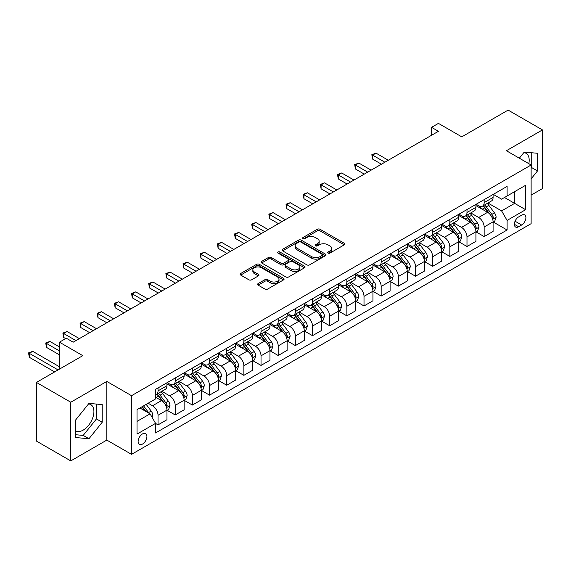 <?xml version="1.0" encoding="UTF-8"?>
<svg xmlns="http://www.w3.org/2000/svg" width="571" height="571" viewBox="0 0 571 571"><rect width="100%" height="100%" fill="white"/><g stroke="black" fill="none" stroke-linecap="round" stroke-linejoin="round"><path stroke-width="0.86" d="M328.075 253.096A1.335 0.771 0 0 0 329.959 253.096L344.277 244.831A1.906 1.099 0 0 0 344.841 244.053A1.906 1.099 0 0 0 344.277 243.275L320.017 229.264A1.906 1.099 0 0 0 317.326 229.264L303.001 237.536A1.335 0.771 0 0 0 302.609 238.078A1.335 0.771 0 0 0 303.001 238.621A1.335 0.771 0 0 0 304.893 238.621L306.741 237.557A6.103 3.519 0 0 1 315.37 237.557L317.39 238.721A6.103 3.519 0 0 1 319.175 241.212A6.103 3.519 0 0 1 317.39 243.703L315.535 244.773A1.335 0.771 0 0 0 315.149 245.316A1.335 0.771 0 0 0 315.535 245.858A1.335 0.771 0 0 0 317.426 245.858L319.275 244.788A6.103 3.519 0 0 1 327.904 244.788L329.924 245.958A6.103 3.519 0 0 1 331.708 248.449A6.103 3.519 0 0 1 329.924 250.94L328.075 252.011A1.335 0.771 0 0 0 327.683 252.553A1.335 0.771 0 0 0 328.075 253.096L328.075 252.011M75.715 430.905A15.146 8.743 120 0 0 83.202 430.106A15.146 8.743 120 0 0 93.094 416.759A15.146 8.743 120 0 0 90.775 404.618A15.146 8.743 120 0 0 88.541 403.933M142.522 444.06A6.217 3.59 120 0 0 146.583 438.578A6.217 3.59 120 0 0 145.626 433.603A6.217 3.59 120 0 0 142.522 433.91A6.217 3.59 120 0 0 138.46 439.385A6.217 3.59 120 0 0 139.417 444.366A6.217 3.59 120 0 0 142.522 444.06M523.828 152.621A15.146 8.743 -60 0 1 526.062 153.306A15.146 8.743 -60 0 1 528.832 163.677M258.156 283.58A1.906 1.099 0 0 0 257.592 284.358A1.906 1.099 0 0 0 258.156 285.136L264.958 289.069A1.906 1.099 0 0 0 267.656 289.069L283.559 279.883A1.906 1.099 0 0 0 284.115 279.105A1.906 1.099 0 0 0 283.559 278.327L259.298 264.323A1.906 1.099 0 0 0 256.6 264.323L240.698 273.502A1.906 1.099 0 0 0 240.141 274.287A1.906 1.099 0 0 0 240.698 275.065L248.92 279.811A1.906 1.099 0 0 0 251.618 279.811L258.42 275.879A1.906 1.099 0 0 0 258.984 275.101A1.906 1.099 0 0 0 258.42 274.323L254.345 271.967A5.096 2.941 0 0 1 252.853 269.89A5.096 2.941 0 0 1 256.001 267.164A5.096 2.941 0 0 1 261.554 267.806L277.527 277.028A5.096 2.941 0 0 1 279.019 279.105A5.096 2.941 0 0 1 275.872 281.831A5.096 2.941 0 0 1 270.319 281.189L267.656 279.654A1.906 1.099 0 0 0 264.958 279.654L258.156 283.58L258.156 285.136L264.958 281.239L264.958 279.654M531.123 195.125L542.45 188.58L542.45 129.917L508.119 110.096L461.775 136.854L438.435 123.379L431.569 127.34L438.435 131.301L73.181 342.186L66.315 338.218L59.448 342.186L59.448 369.137M70.775 402.234L70.775 460.904L106.82 440.091L106.82 381.428L70.775 402.234L36.444 382.42L82.788 355.662L59.448 342.186M106.82 381.428L131.537 395.696L531.123 164.998L531.123 223.661L131.537 454.359L131.537 395.696M542.45 129.917L506.406 150.73L531.123 164.998M306.877 264.865A1.906 1.099 0 0 0 309.575 264.865L325.477 255.687A1.906 1.099 0 0 0 326.034 254.909A1.906 1.099 0 0 0 325.477 254.131L301.217 240.12A1.906 1.099 0 0 0 298.519 240.12L282.616 249.306A1.906 1.099 0 0 0 282.06 250.084A1.906 1.099 0 0 0 282.616 250.862L306.877 264.865M278.498 253.388A1.335 0.771 0 0 1 279.854 253.574L279.854 251.989L304.521 266.229A1.906 1.099 0 0 1 305.078 267.007A1.906 1.099 0 0 1 304.521 267.785L288.612 276.971A1.906 1.099 0 0 1 285.921 276.971L261.661 262.96L261.661 261.404A1.906 1.099 0 0 0 261.097 262.182A1.906 1.099 0 0 0 261.661 262.96M261.661 261.404L268.463 257.478A1.906 1.099 0 0 1 271.161 257.478L280.996 263.152A1.906 1.099 0 0 0 283.694 263.152L288.212 260.547A1.906 1.099 0 0 0 288.769 259.769A1.906 1.099 0 0 0 288.212 258.991L277.963 253.081A1.335 0.771 0 0 1 277.577 252.532A1.335 0.771 0 0 1 278.398 251.825A1.335 0.771 0 0 1 279.854 251.989M70.775 460.904L36.444 441.083L36.444 382.42M521.644 215.181L518.625 216.923A6.017 3.476 120 0 0 514.692 222.233A6.017 3.476 120 0 0 515.613 227.051A6.017 3.476 120 0 0 518.625 226.758L521.644 225.01A6.017 3.476 120 0 0 525.577 219.707A6.017 3.476 120 0 0 524.656 214.882A6.017 3.476 120 0 0 521.644 215.181M493.294 194.368L501.602 199.165L507.091 195.996L507.091 186.403L155.569 389.351L155.569 398.943L137.026 409.65L137.026 434.067L155.569 423.368L155.569 432.954L507.091 230.006L507.091 220.413L501.602 210.899L487.948 203.019M507.091 195.996L525.627 185.29L525.627 209.714L507.091 220.413M106.82 440.091L131.537 454.359M431.569 127.34L431.569 135.27M504.486 197.502L514.642 203.369L514.642 191.635L525.627 185.29M501.602 210.899L514.642 203.369L525.627 209.714M137.026 421.384L150.073 413.854L139.909 407.987M155.569 423.446L158.039 424.874L158.039 415.281A7.766 4.482 -120 0 0 152.543 405.767L148.153 403.226M158.039 424.874L166.96 419.721L166.96 410.128A7.766 4.482 -120 0 0 161.472 400.614L155.569 397.202M167.167 410.321L175.204 414.96L175.204 405.367A7.766 4.482 -120 0 0 169.708 395.853L161.821 391.299M175.204 414.96L184.126 409.807L184.126 400.214A7.766 4.482 -120 0 0 178.637 390.7L166.96 383.962M184.333 400.414L192.37 405.053L192.37 395.46A7.766 4.482 -120 0 0 186.874 385.946L178.987 381.392M192.37 405.053L201.292 399.9L201.292 390.307A7.766 4.482 -120 0 0 195.796 380.793L184.126 374.055M201.499 390.507L209.528 395.139L209.528 385.546A7.766 4.482 -120 0 0 204.04 376.032L196.153 371.485M209.528 395.139L218.457 389.986L218.457 380.393A7.766 4.482 -120 0 0 212.962 370.886L201.292 364.141M218.664 380.593L226.694 385.232L226.694 375.639A7.766 4.482 -120 0 0 221.205 366.125L213.318 361.571M226.694 385.232L235.623 380.079L235.623 370.486A7.766 4.482 -120 0 0 230.127 360.972L218.457 354.234M235.823 370.686L243.86 375.325L243.86 365.733A7.766 4.482 -120 0 0 238.364 356.218L230.477 351.665M243.86 375.325L252.782 370.172L252.782 360.579A7.766 4.482 -120 0 0 247.293 351.065L235.623 344.327M252.989 360.772L261.026 365.411L261.026 355.819A7.766 4.482 -120 0 0 255.53 346.304L247.643 341.751M261.026 365.411L269.947 360.258L269.947 350.665A7.766 4.482 -120 0 0 264.459 341.151L252.782 334.413M270.154 350.865L278.191 355.505L278.191 345.912A7.766 4.482 -120 0 0 272.695 336.398L264.808 331.844M278.191 355.505L287.113 350.351L287.113 340.759A7.766 4.482 -120 0 0 281.624 331.244L269.947 324.506M287.32 340.958L295.35 345.591L295.35 335.998A7.766 4.482 -120 0 0 289.861 326.484L281.974 321.937M295.35 345.591L304.279 340.437L304.279 330.845A7.766 4.482 -120 0 0 298.783 321.33L287.113 314.592M304.486 331.044L312.515 335.684L312.515 326.091A7.766 4.482 -120 0 0 307.027 316.577L299.14 312.023M312.515 335.684L321.444 330.53L321.444 320.938A7.766 4.482 -120 0 0 315.949 311.423L304.279 304.686M321.651 321.138L329.681 325.777L329.681 316.184A7.766 4.482 -120 0 0 324.185 306.67L316.305 302.116M329.681 325.777L338.603 320.624L338.603 311.031A7.766 4.482 -120 0 0 333.114 301.517L321.444 294.779M338.81 311.224L346.847 315.863L346.847 306.27A7.766 4.482 -120 0 0 341.351 296.756L333.464 292.202M346.847 315.863L355.769 310.71L355.769 301.117A7.766 4.482 -120 0 0 350.28 291.603L338.603 284.865M355.976 301.317L364.012 305.956L364.012 296.363A7.766 4.482 -120 0 0 358.517 286.849L350.63 282.295M364.012 305.956L372.934 300.803L372.934 291.21A7.766 4.482 -120 0 0 367.446 281.696L355.769 274.958M373.141 291.41L381.171 296.042L381.171 286.449A7.766 4.482 -120 0 0 375.682 276.935L367.795 272.388M381.171 296.042L390.1 290.889L390.1 281.296A7.766 4.482 -120 0 0 384.604 271.782L372.934 265.044M390.307 281.496L398.337 286.135L398.337 276.542A7.766 4.482 -120 0 0 392.848 267.028L384.961 262.474M398.337 286.135L407.266 280.982L407.266 271.389A7.766 4.482 -120 0 0 401.77 261.875L390.1 255.137M407.473 271.589L415.502 276.221L415.502 266.636A7.766 4.482 -120 0 0 410.007 257.121L402.127 252.568M415.502 276.221L424.431 271.075L424.431 261.482A7.766 4.482 -120 0 0 418.936 251.968L407.266 245.23M424.631 261.675L432.668 266.314L432.668 256.722A7.766 4.482 -120 0 0 427.172 247.207L419.285 242.654M432.668 266.314L441.59 261.161L441.59 251.568A7.766 4.482 -120 0 0 436.101 242.054L424.431 235.316M441.797 251.768L449.834 256.408L449.834 246.815A7.766 4.482 -120 0 0 444.338 237.3L436.451 232.747M449.834 256.408L458.756 251.254L458.756 241.661A7.766 4.482 -120 0 0 453.267 232.147L441.59 225.409M458.963 241.861L466.992 246.494L466.992 236.901A7.766 4.482 -120 0 0 461.504 227.386L453.617 222.833M466.992 246.494L475.921 241.34L475.921 231.747A7.766 4.482 -120 0 0 470.425 222.233L458.756 215.495M476.128 231.947L484.158 236.587L484.158 226.994A7.766 4.482 -120 0 0 478.669 217.48L470.782 212.926M484.158 236.587L493.087 231.433L493.087 221.841A7.766 4.482 -120 0 0 487.591 212.326L475.921 205.589M476.128 204.282L478.669 205.746A7.766 4.482 -120 0 0 482.552 206.131A7.766 4.482 -120 0 0 484.158 202.577L484.158 199.643M458.963 214.189L461.504 215.66A7.766 4.482 -120 0 0 465.386 216.038A7.766 4.482 -120 0 0 466.992 212.483L466.992 209.55M441.797 224.096L444.338 225.566A7.766 4.482 -120 0 0 448.221 225.952A7.766 4.482 -120 0 0 449.834 222.397L449.834 219.464M424.631 234.01L427.172 235.473A7.766 4.482 -120 0 0 431.055 235.859A7.766 4.482 -120 0 0 432.668 232.304L432.668 229.371M407.473 243.917L410.007 245.387A7.766 4.482 -120 0 0 413.896 245.773A7.766 4.482 -120 0 0 415.502 242.211L415.502 239.278M390.307 253.831L392.848 255.294A7.766 4.482 -120 0 0 396.731 255.68A7.766 4.482 -120 0 0 398.337 252.125L398.337 249.192M373.141 263.738L375.682 265.208A7.766 4.482 -120 0 0 379.565 265.586A7.766 4.482 -120 0 0 381.171 262.032L381.171 259.098M355.976 273.645L358.517 275.115A7.766 4.482 -120 0 0 362.399 275.5A7.766 4.482 -120 0 0 364.012 271.946L364.012 269.012M338.81 283.559L341.351 285.022A7.766 4.482 -120 0 0 345.234 285.407A7.766 4.482 -120 0 0 346.847 281.853L346.847 278.919M321.651 293.465L324.185 294.936A7.766 4.482 -120 0 0 328.075 295.321A7.766 4.482 -120 0 0 329.681 291.76L329.681 288.826M304.486 303.379L307.027 304.843A7.766 4.482 -120 0 0 310.91 305.228A7.766 4.482 -120 0 0 312.515 301.674L312.515 298.74M287.32 313.286L289.861 314.757A7.766 4.482 -120 0 0 293.744 315.135A7.766 4.482 -120 0 0 295.35 311.58L295.35 308.647M270.154 323.193L272.695 324.663A7.766 4.482 -120 0 0 276.578 325.049A7.766 4.482 -120 0 0 278.191 321.494L278.191 318.561M252.989 333.107L255.53 334.57A7.766 4.482 -120 0 0 259.412 334.956A7.766 4.482 -120 0 0 261.026 331.401L261.026 328.468M235.823 343.014L238.364 344.484A7.766 4.482 -120 0 0 242.254 344.87A7.766 4.482 -120 0 0 243.86 341.308L243.86 338.375M218.664 352.928L221.205 354.391A7.766 4.482 -120 0 0 225.088 354.777A7.766 4.482 -120 0 0 226.694 351.222L226.694 348.289M201.499 362.835L204.04 364.305A7.766 4.482 -120 0 0 207.923 364.683A7.766 4.482 -120 0 0 209.528 361.129L209.528 358.195M184.333 372.742L186.874 374.212A7.766 4.482 -120 0 0 190.757 374.597A7.766 4.482 -120 0 0 192.37 371.043L192.37 368.109M167.167 382.656L169.708 384.119A7.766 4.482 -120 0 0 173.591 384.504A7.766 4.482 -120 0 0 175.204 380.95L175.204 378.016M493.294 222.04L507.091 230.006M482.552 206.131L491.474 200.978A7.766 4.482 -120 0 0 493.087 197.423L493.087 194.49M465.386 216.038L474.315 210.885A7.766 4.482 -120 0 0 475.921 207.33L475.921 204.397M448.221 225.952L457.15 220.799A7.766 4.482 -120 0 0 458.756 217.244L458.756 214.311M431.055 235.859L439.984 230.705A7.766 4.482 -120 0 0 441.59 227.151L441.59 224.217M413.896 245.773L422.818 240.619A7.766 4.482 -120 0 0 424.431 237.058L424.431 234.124M396.731 255.68L405.653 250.526A7.766 4.482 -120 0 0 407.266 246.972L407.266 244.038M379.565 265.586L388.494 260.433A7.766 4.482 -120 0 0 390.1 256.879L390.1 253.945M362.399 275.5L371.328 270.347A7.766 4.482 -120 0 0 372.934 266.793L372.934 263.859M345.234 285.407L354.163 280.254A7.766 4.482 -120 0 0 355.769 276.699L355.769 273.766M328.075 295.321L336.997 290.168A7.766 4.482 -120 0 0 338.603 286.606L338.603 283.673M310.91 305.228L319.831 300.075A7.766 4.482 -120 0 0 321.444 296.52L321.444 293.587M293.744 315.135L302.666 309.982A7.766 4.482 -120 0 0 304.279 306.427L304.279 303.494M276.578 325.049L285.507 319.896A7.766 4.482 -120 0 0 287.113 316.341L287.113 313.408M259.412 334.956L268.341 329.802A7.766 4.482 -120 0 0 269.947 326.248L269.947 323.314M242.254 344.87L251.176 339.716A7.766 4.482 -120 0 0 252.782 336.155L252.782 333.228M225.088 354.777L234.01 349.623A7.766 4.482 -120 0 0 235.623 346.069L235.623 343.135M207.923 364.683L216.844 359.537A7.766 4.482 -120 0 0 218.457 355.976L218.457 353.042M190.757 374.597L199.686 369.444A7.766 4.482 -120 0 0 201.292 365.89L201.292 362.956M173.591 384.504L182.52 379.351A7.766 4.482 -120 0 0 184.126 375.797L184.126 372.863M155.569 394.732A7.766 4.482 -120 0 0 156.425 394.418L165.354 389.265A7.766 4.482 -120 0 0 166.96 385.71L166.96 382.777M156.425 394.418A7.766 4.482 -120 0 0 158.039 390.857L158.039 387.93M150.073 413.854L155.569 423.368M531.123 178.88L537.504 170.936L537.504 153.271L524.257 152.086L519.346 158.196M75.715 437.55L88.969 438.735L102.216 422.247L102.216 404.582L88.969 403.397L75.715 419.885L75.715 437.55M531.123 168.374L531.737 167.61L531.737 152.757M531.737 167.61L537.504 170.936M75.715 434.738L83.202 435.402L96.449 418.921L96.449 404.068M96.449 418.921L102.216 422.247M83.202 435.402L88.969 438.735M328.603 253.288L329.924 252.525A6.103 3.519 0 0 0 331.708 250.034L331.708 248.449M319.175 241.212L319.175 242.796A6.103 3.519 0 0 1 317.39 245.287L316.07 246.051M344.256 244.845L320.017 230.855A1.906 1.099 0 0 0 317.326 230.855L303.536 238.814M325.449 255.701L301.217 241.704A1.906 1.099 0 0 0 298.519 241.704L282.638 250.876M322.108 255.451A1.335 0.771 0 0 0 322.501 254.909A1.335 0.771 0 0 0 322.108 254.359L300.81 242.068A1.335 0.771 0 0 0 298.926 242.068L296.97 243.196A6.103 3.519 0 0 0 295.186 245.687A6.103 3.519 0 0 0 296.97 248.178L311.53 256.579A6.103 3.519 0 0 0 320.153 256.579L322.108 255.451L322.108 257.036A1.335 0.771 0 0 0 322.501 256.493L322.501 254.909M295.186 245.687L295.186 247.272A6.103 3.519 0 0 0 296.97 249.763L296.97 248.178M322.108 257.036L320.153 258.163A6.103 3.519 0 0 1 311.53 258.163L296.97 249.763M261.682 262.974L268.463 259.063L268.463 257.478M288.769 259.769L288.769 261.354A1.906 1.099 0 0 1 288.212 262.132L283.694 264.744A1.906 1.099 0 0 1 280.996 264.744L271.161 259.063A1.906 1.099 0 0 0 268.463 259.063M279.854 253.574L304.493 267.799M291.21 269.048A5.096 2.941 0 0 0 296.763 269.69A5.096 2.941 0 0 0 299.911 266.971A5.096 2.941 0 0 0 298.419 264.887L292.795 261.639A1.906 1.099 0 0 0 290.097 261.639L285.579 264.245A1.906 1.099 0 0 0 285.022 265.023A1.906 1.099 0 0 0 285.579 265.8L291.21 269.048L291.21 270.633A5.096 2.941 0 0 0 296.763 271.275A5.096 2.941 0 0 0 299.911 268.556L299.911 266.971M285.022 265.023L285.022 266.607A1.906 1.099 0 0 0 285.579 267.385L285.579 265.8M291.21 270.633L285.579 267.385M279.019 279.105L279.019 280.696A5.096 2.941 0 0 1 275.872 283.416A5.096 2.941 0 0 1 270.319 282.773L267.656 281.239A1.906 1.099 0 0 0 264.958 281.239M252.853 269.89L252.853 271.475A5.096 2.941 0 0 0 254.345 273.552L254.345 271.967M258.399 275.893L254.345 273.552M283.537 279.904L259.298 265.908A1.906 1.099 0 0 0 256.6 265.908L240.726 275.079L240.698 273.502M493.087 222.155L494.736 221.205L496.106 217.244A5.146 2.969 -120 0 0 494.465 212.862L488.855 205.367A14.853 8.579 -120 0 0 487.234 203.426M481.653 208.893A14.853 8.579 -120 0 0 478.612 205.717M492.616 219.007L493.33 217.458A5.146 2.969 -120 0 0 491.852 214.368L486.242 206.873A14.853 8.579 -120 0 0 484.622 204.932M483.237 205.731A12.334 7.116 60 0 1 485.264 208.037L490.011 214.375M388.316 160.244L376.025 153.149L372.592 155.126L372.592 159.095L381.449 164.205M482.973 205.888A14.853 8.579 60 0 1 484.593 207.83L488.326 212.805M372.592 159.095L371.835 154.691L384.883 162.221M371.835 154.691L376.025 153.149M475.921 232.069L477.57 231.112L478.941 227.151A5.146 2.969 -120 0 0 477.299 222.769L471.689 215.281A14.853 8.579 -120 0 0 470.069 213.34M464.487 218.807A14.853 8.579 -120 0 0 461.447 215.624M475.45 228.914L476.164 227.372A5.146 2.969 -120 0 0 474.694 224.275L469.077 216.787A14.853 8.579 -120 0 0 467.456 214.846M466.079 215.645A12.334 7.116 60 0 1 468.099 217.944L472.845 224.282M371.15 170.151L358.859 163.056L355.426 165.04L355.426 169.002L364.284 174.112M465.808 215.795A14.853 8.579 60 0 1 467.435 217.737L471.161 222.719M355.426 169.002L354.67 164.605L367.717 172.135M354.67 164.605L358.859 163.056M458.756 241.976L460.404 241.026L461.775 237.058A5.146 2.969 -120 0 0 460.133 232.683L454.523 225.188A14.853 8.579 -120 0 0 452.903 223.247M447.321 228.714A14.853 8.579 -120 0 0 444.281 225.531M458.285 238.828L458.998 237.279A5.146 2.969 -120 0 0 457.528 234.189L451.918 226.694A14.853 8.579 -120 0 0 450.298 224.753M448.913 225.552A12.334 7.116 60 0 1 450.933 227.85L455.687 234.189M353.984 180.058L341.694 172.963L338.26 174.947L338.26 178.909L347.118 184.026M448.649 225.709A14.853 8.579 60 0 1 450.269 227.651L453.995 232.625M338.26 178.909L337.511 174.512L350.551 182.042M337.511 174.512L341.694 172.963M441.59 251.89L443.239 250.933L444.609 246.972A5.146 2.969 -120 0 0 442.968 242.589L437.357 235.102A14.853 8.579 -120 0 0 435.737 233.161M430.156 238.628A14.853 8.579 -120 0 0 427.115 235.445M441.126 248.735L441.833 247.193A5.146 2.969 -120 0 0 440.362 244.095L434.752 236.608A14.853 8.579 -120 0 0 433.132 234.667M431.747 235.459A12.334 7.116 60 0 1 433.774 237.764L438.521 244.102M336.819 189.972L324.535 182.877L321.102 184.854L321.102 188.823L329.952 193.933M431.483 235.616A14.853 8.579 60 0 1 433.103 237.557L436.836 242.539M321.102 188.823L320.345 184.419L333.385 191.949M320.345 184.419L324.535 182.877M424.431 261.796L426.073 260.847L427.451 256.879A5.146 2.969 -120 0 0 425.809 252.496L420.199 245.009A14.853 8.579 -120 0 0 418.572 243.068M412.997 248.535A14.853 8.579 -120 0 0 409.957 245.352M423.96 258.642L424.667 257.1A5.146 2.969 -120 0 0 423.197 254.002L417.587 246.515A14.853 8.579 -120 0 0 415.966 244.574M414.582 245.373A12.334 7.116 60 0 1 416.609 247.671L421.355 254.009M319.653 199.879L307.369 192.784L303.936 194.768L303.936 198.729L312.794 203.847M414.318 245.523A14.853 8.579 60 0 1 415.938 247.464L419.671 252.446M303.936 198.729L303.18 194.333L316.227 201.863M303.18 194.333L307.369 192.784M407.266 271.703L408.915 270.754L410.285 266.793A5.146 2.969 -120 0 0 408.643 262.41L403.033 254.916A14.853 8.579 -120 0 0 401.413 252.974M395.831 258.449A14.853 8.579 -120 0 0 392.791 255.266M406.795 268.556L407.508 267.007A5.146 2.969 -120 0 0 406.031 263.916L400.421 256.422A14.853 8.579 -120 0 0 398.801 254.48M397.416 255.28A12.334 7.116 60 0 1 399.443 257.585L404.189 263.923M302.494 209.793L290.204 202.698L286.77 204.675L286.77 208.643L295.628 213.754M397.152 255.437A14.853 8.579 60 0 1 398.772 257.378L402.505 262.353M286.77 208.643L286.014 204.24L299.061 211.77M286.014 204.24L290.204 202.698M390.1 281.617L391.749 280.661L393.119 276.699A5.146 2.969 -120 0 0 391.478 272.317L385.868 264.83A14.853 8.579 -120 0 0 384.247 262.888M378.666 268.356A14.853 8.579 -120 0 0 375.625 265.172M389.629 278.462L390.343 276.921A5.146 2.969 -120 0 0 388.865 273.823L383.255 266.336A14.853 8.579 -120 0 0 381.635 264.394M380.257 265.194A12.334 7.116 60 0 1 382.277 267.492L387.024 273.83M285.329 219.699L273.038 212.605L269.605 214.589L269.605 218.55L278.462 223.661M379.986 265.344A14.853 8.579 60 0 1 381.614 267.285L385.339 272.267M269.605 218.55L268.848 214.154L281.896 221.684M268.848 214.154L273.038 212.605M372.934 291.524L374.583 290.575L375.954 286.606A5.146 2.969 -120 0 0 374.312 282.231L368.702 274.737A14.853 8.579 -120 0 0 367.082 272.795M361.5 278.263A14.853 8.579 -120 0 0 358.46 275.079M372.463 288.376L373.177 286.828A5.146 2.969 -120 0 0 371.707 283.737L366.097 276.243A14.853 8.579 -120 0 0 364.469 274.301M363.092 275.101A12.334 7.116 60 0 1 365.112 277.406L369.865 283.744M268.163 229.606L255.872 222.512L252.439 224.496L252.439 228.457L261.297 233.575M362.828 275.258A14.853 8.579 60 0 1 364.448 277.199L368.174 282.174M252.439 228.457L251.69 224.06L264.73 231.59M251.69 224.06L255.872 222.512M355.769 301.438L357.417 300.482L358.788 296.52A5.146 2.969 -120 0 0 357.146 292.138L351.536 284.651A14.853 8.579 -120 0 0 349.916 282.709M344.334 288.177A14.853 8.579 -120 0 0 341.294 284.993M355.305 298.283L356.011 296.742A5.146 2.969 -120 0 0 354.541 293.644L348.931 286.157A14.853 8.579 -120 0 0 347.311 284.215M345.926 285.008A12.334 7.116 60 0 1 347.953 287.313L352.7 293.651M250.997 239.52L238.707 232.426L235.281 234.403L235.281 238.371L244.131 243.482M345.662 285.165A14.853 8.579 60 0 1 347.282 287.106L351.015 292.088M235.281 238.371L234.524 233.967L247.564 241.497M234.524 233.967L238.707 232.426M338.603 311.345L340.252 310.396L341.629 306.427A5.146 2.969 -120 0 0 339.988 302.045L334.37 294.557A14.853 8.579 -120 0 0 332.75 292.616M327.176 298.083A14.853 8.579 -120 0 0 324.128 294.9M338.139 308.19L338.846 306.648A5.146 2.969 -120 0 0 337.375 303.551L331.765 296.064A14.853 8.579 -120 0 0 330.145 294.122M328.76 294.921A12.334 7.116 60 0 1 330.787 297.22L335.534 303.558M233.832 249.427L221.548 242.332L218.115 244.317L218.115 248.278L226.972 253.396M328.496 295.071A14.853 8.579 60 0 1 330.117 297.013L333.849 301.995M218.115 248.278L217.358 243.881L230.399 251.411M217.358 243.881L221.548 242.332M321.444 321.252L323.093 320.302L324.464 316.341A5.146 2.969 -120 0 0 322.822 311.959L317.212 304.464A14.853 8.579 -120 0 0 315.592 302.523M310.01 307.997A14.853 8.579 -120 0 0 306.97 304.814M320.973 318.104L321.687 316.555A5.146 2.969 -120 0 0 320.21 313.465L314.6 305.97A14.853 8.579 -120 0 0 312.979 304.029M311.595 304.828A12.334 7.116 60 0 1 313.622 307.134L318.368 313.472M216.673 259.341L204.382 252.246L200.949 254.223L200.949 258.192L209.807 263.302M311.331 304.985A14.853 8.579 60 0 1 312.951 306.927L316.684 311.902M200.949 258.192L200.193 253.788L213.24 261.318M200.193 253.788L204.382 252.246M304.279 331.166L305.928 330.216L307.298 326.248A5.146 2.969 -120 0 0 305.656 321.866L300.046 314.378A14.853 8.579 -120 0 0 298.426 312.437M292.844 317.904A14.853 8.579 -120 0 0 289.804 314.721M303.808 328.011L304.521 326.469A5.146 2.969 -120 0 0 303.044 323.372L297.434 315.884A14.853 8.579 -120 0 0 295.814 313.943M294.436 314.742A12.334 7.116 60 0 1 296.456 317.041L301.202 323.379M199.507 269.248L187.217 262.153L183.783 264.137L183.783 268.099L192.641 273.209M294.165 314.892A14.853 8.579 60 0 1 295.785 316.834L299.518 321.816M183.783 268.099L183.027 263.702L196.074 271.232M183.027 263.702L187.217 262.153M287.113 341.073L288.762 340.123L290.132 336.155A5.146 2.969 -120 0 0 288.491 331.78L282.881 324.285A14.853 8.579 -120 0 0 281.26 322.344M275.679 327.811A14.853 8.579 -120 0 0 272.638 324.628M286.642 337.925L287.356 336.376A5.146 2.969 -120 0 0 285.885 333.286L280.275 325.791A14.853 8.579 -120 0 0 278.648 323.85M277.27 324.649A12.334 7.116 60 0 1 279.29 326.955L284.044 333.293M182.342 279.155L170.051 272.06L166.618 274.044L166.618 278.006L175.475 283.123M277.006 324.806A14.853 8.579 60 0 1 278.627 326.748L282.352 331.722M166.618 278.006L165.861 273.609L178.909 281.139M165.861 273.609L170.051 272.06M269.947 350.987L271.596 350.03L272.967 346.069A5.146 2.969 -120 0 0 271.325 341.686L265.715 334.199A14.853 8.579 -120 0 0 264.095 332.258M258.513 337.725A14.853 8.579 -120 0 0 255.473 334.542M269.483 347.832L270.19 346.29A5.146 2.969 -120 0 0 268.72 343.192L263.11 335.705A14.853 8.579 -120 0 0 261.489 333.764M260.105 334.556A12.334 7.116 60 0 1 262.132 336.861L266.878 343.2M165.176 289.069L152.885 281.974L149.452 283.951L149.452 287.92L158.31 293.03M259.841 334.713A14.853 8.579 60 0 1 261.461 336.654L265.187 341.636M149.452 287.92L148.703 283.516L161.743 291.046M148.703 283.516L152.885 281.974M252.782 360.893L254.43 359.944L255.808 355.976A5.146 2.969 -120 0 0 254.166 351.593L248.549 344.106A14.853 8.579 -120 0 0 246.929 342.165M241.355 347.632A14.853 8.579 -120 0 0 238.307 344.449M252.318 357.739L253.024 356.197A5.146 2.969 -120 0 0 251.554 353.099L245.944 345.612A14.853 8.579 -120 0 0 244.324 343.671M242.939 344.47A12.334 7.116 60 0 1 244.966 346.768L249.713 353.106M148.01 298.976L135.727 291.881L132.294 293.865L132.294 297.826L141.144 302.944M242.675 344.62A14.853 8.579 60 0 1 244.295 346.561L248.028 351.543M132.294 297.826L131.537 293.43L144.577 300.96M131.537 293.43L135.727 291.881M235.623 370.8L237.265 369.851L238.642 365.89A5.146 2.969 -120 0 0 237.001 361.507L231.391 354.013A14.853 8.579 -120 0 0 229.77 352.071M224.189 357.546A14.853 8.579 -120 0 0 221.148 354.363M235.152 367.653L235.866 366.104A5.146 2.969 -120 0 0 234.388 363.013L228.778 355.519A14.853 8.579 -120 0 0 227.158 353.577M225.773 354.377A12.334 7.116 60 0 1 227.8 356.682L232.547 363.02M130.852 308.89L118.561 301.795L115.128 303.772L115.128 307.74L123.986 312.851M225.509 354.534A14.853 8.579 60 0 1 227.13 356.475L230.862 361.45M115.128 307.74L114.371 303.337L127.419 310.867M114.371 303.337L118.561 301.795M218.457 380.714L220.106 379.765L221.477 375.797A5.146 2.969 -120 0 0 219.835 371.414L214.225 363.927A14.853 8.579 -120 0 0 212.605 361.985M207.023 367.453A14.853 8.579 -120 0 0 203.983 364.269M217.986 377.559L218.7 376.018A5.146 2.969 -120 0 0 217.223 372.92L211.613 365.433A14.853 8.579 -120 0 0 209.992 363.491M208.615 364.291A12.334 7.116 60 0 1 210.635 366.589L215.381 372.927M113.686 318.796L101.395 311.702L97.962 313.686L97.962 317.647L106.82 322.758M208.344 364.441A14.853 8.579 60 0 1 209.964 366.382L213.697 371.364M97.962 317.647L97.206 313.251L110.253 320.781M97.206 313.251L101.395 311.702M201.292 390.621L202.941 389.672L204.311 385.71A5.146 2.969 -120 0 0 202.669 381.328L197.059 373.834A14.853 8.579 -120 0 0 195.439 371.892M189.857 377.36A14.853 8.579 -120 0 0 186.817 374.176M200.821 387.473L201.534 385.925A5.146 2.969 -120 0 0 200.064 382.834L194.447 375.34A14.853 8.579 -120 0 0 192.827 373.398M191.449 374.198A12.334 7.116 60 0 1 193.469 376.503L198.223 382.841M96.52 328.703L84.23 321.609L80.796 323.593L80.796 327.554L89.654 332.672M191.185 374.355A14.853 8.579 60 0 1 192.805 376.296L196.531 381.271M80.796 327.554L80.04 323.157L93.087 330.688M80.04 323.157L84.23 321.609M184.126 400.535L185.775 399.579L187.145 395.617A5.146 2.969 -120 0 0 185.504 391.235L179.894 383.748A14.853 8.579 -120 0 0 178.273 381.806M172.692 387.274A14.853 8.579 -120 0 0 169.651 384.09M183.662 397.38L184.369 395.839A5.146 2.969 -120 0 0 182.898 392.741L177.288 385.254A14.853 8.579 -120 0 0 175.668 383.312M174.283 384.112A12.334 7.116 60 0 1 176.303 386.41L181.057 392.748M79.355 338.617L67.064 331.523L63.631 333.5L63.631 337.468L65.622 338.617M174.019 384.262A14.853 8.579 60 0 1 175.64 386.203L179.365 391.185M63.631 337.468L62.881 333.064L75.922 340.601M62.881 333.064L67.064 331.523M166.96 410.442L168.609 409.493L169.987 405.524A5.146 2.969 -120 0 0 168.338 401.142L162.728 393.655A14.853 8.579 -120 0 0 161.108 391.713M166.496 407.287L167.203 405.745A5.146 2.969 -120 0 0 165.733 402.648L160.123 395.161A14.853 8.579 -120 0 0 158.502 393.219M157.118 394.019A12.334 7.116 60 0 1 159.145 396.317L163.891 402.655M59.448 346.94L49.905 341.429L46.472 343.414L46.472 347.375L59.448 354.869M156.854 394.168A14.853 8.579 60 0 1 158.474 396.11L162.207 401.092M46.472 347.375L45.716 342.978L59.448 350.908M45.716 342.978L49.905 341.429M152.136 417.415L152.821 415.438A5.146 2.969 -120 0 0 151.179 411.056L146.169 404.368M59.448 366.76L32.74 351.343L29.307 353.321L29.307 357.289L54.638 371.914M149.038 413.254A5.146 2.969 -120 0 0 148.567 412.562L143.564 405.874M142.272 406.623L145.869 411.427M141.915 406.83L144.963 410.899M29.307 357.289L28.55 352.885L58.071 369.929M28.55 352.885L32.74 351.343M152.543 405.767L161.472 400.614M169.708 395.853L178.637 390.7M186.874 385.946L195.796 380.793M204.04 376.032L212.962 370.886M221.205 366.125L230.127 360.972M238.364 356.218L247.293 351.065M255.53 346.304L264.459 341.151M272.695 336.398L281.624 331.244M289.861 326.484L298.783 321.33M307.027 316.577L315.949 311.423M324.185 306.67L333.114 301.517M341.351 296.756L350.28 291.603M358.517 286.849L367.446 281.696M375.682 276.935L384.604 271.782M392.848 267.028L401.77 261.875M410.007 257.121L418.936 251.968M427.172 247.207L436.101 242.054M444.338 237.3L453.267 232.147M461.504 227.386L470.425 222.233M478.669 217.48L487.591 212.326M484.158 202.577L493.087 197.423M484.158 226.994L493.087 221.841M466.992 236.901L475.921 231.747M466.992 212.483L475.921 207.33M449.834 246.815L458.756 241.661M449.834 222.397L458.756 217.244M432.668 256.722L441.59 251.568M432.668 232.304L441.59 227.151M415.502 266.636L424.431 261.482M415.502 242.211L424.431 237.058M398.337 276.542L407.266 271.389M398.337 252.125L407.266 246.972M381.171 286.449L390.1 281.296M381.171 262.032L390.1 256.879M364.012 296.363L372.934 291.21M364.012 271.946L372.934 266.793M346.847 306.27L355.769 301.117M346.847 281.853L355.769 276.699M329.681 316.184L338.603 311.031M329.681 291.76L338.603 286.606M312.515 326.091L321.444 320.938M312.515 301.674L321.444 296.52M295.35 335.998L304.279 330.845M295.35 311.58L304.279 306.427M278.191 345.912L287.113 340.759M278.191 321.494L287.113 316.341M261.026 355.819L269.947 350.665M261.026 331.401L269.947 326.248M243.86 365.733L252.782 360.579M243.86 341.308L252.782 336.155M226.694 375.639L235.623 370.486M226.694 351.222L235.623 346.069M209.528 385.546L218.457 380.393M209.528 361.129L218.457 355.976M192.37 395.46L201.292 390.307M192.37 371.043L201.292 365.89M175.204 405.367L184.126 400.214M175.204 380.95L184.126 375.797M158.039 415.281L166.96 410.128M158.039 390.857L166.96 385.71M515.063 221.213L521.644 225.01M514.371 224.296L518.625 226.758M329.924 252.525L329.924 250.94M315.535 245.858L315.535 244.773M317.39 245.287L317.39 243.703M303.001 238.621L303.001 237.536M317.326 230.855L317.326 229.264M320.017 230.855L320.017 229.264M344.277 244.831L344.277 243.275M282.616 250.862L282.616 249.306M298.519 241.704L298.519 240.12M301.217 241.704L301.217 240.12M325.477 255.687L325.477 254.131M311.53 258.163L311.53 256.579M320.153 258.163L320.153 256.579M271.161 259.063L271.161 257.478M280.996 264.744L280.996 263.152M283.694 264.744L283.694 263.152M288.212 262.132L288.212 260.547M304.521 267.785L304.521 266.229M267.656 281.239L267.656 279.654M270.319 282.773L270.319 281.189M258.42 275.879L258.42 274.323M256.6 265.908L256.6 264.323M259.298 265.908L259.298 264.323M283.559 279.883L283.559 278.327M492.702 219.285L496.071 217.344M486.242 206.873L488.855 205.367M482.195 209.214L484.593 207.83M491.852 214.368L494.465 212.862M491.445 216.373L493.33 217.458M475.536 229.199L478.905 227.251M469.077 216.787L471.689 215.281M465.037 219.121L467.435 217.737M474.694 224.275L477.299 222.769M474.28 226.287L476.164 227.372M458.37 239.106L461.746 237.158M451.918 226.694L454.523 225.188M447.871 229.028L450.269 227.651M457.528 234.189L460.133 232.683M457.121 236.194L458.998 237.279M441.205 249.013L444.581 247.072M434.752 236.608L437.357 235.102M430.705 238.942L433.103 237.557M440.362 244.095L442.968 242.589M439.955 246.101L441.833 247.193M424.046 258.927L427.415 256.979M417.587 246.515L420.199 245.009M413.54 248.849L415.938 247.464M423.197 254.002L425.809 252.496M422.79 256.015L424.667 257.1M406.88 268.834L410.249 266.893M400.421 256.422L403.033 254.916M396.374 258.763L398.772 257.378M406.031 263.916L408.643 262.41M405.624 265.922L407.508 267.007M389.715 278.748L393.084 276.799M383.255 266.336L385.868 264.83M379.215 268.67L381.614 267.285M388.865 273.823L391.478 272.317M388.458 275.836L390.343 276.921M372.549 288.655L375.925 286.706M366.097 276.243L368.702 274.737M362.05 278.577L364.448 277.199M371.707 283.737L374.312 282.231M371.3 285.743L373.177 286.828M355.383 298.562L358.759 296.62M348.931 286.157L351.536 284.651M344.884 288.491L347.282 287.106M354.541 293.644L357.146 292.138M354.134 295.657L356.011 296.742M338.225 308.476L341.594 306.527M331.765 296.064L334.37 294.557M327.718 298.397L330.117 297.013M337.375 303.551L339.988 302.045M336.969 305.564L338.846 306.648M321.059 318.382L324.428 316.441M314.6 305.97L317.212 304.464M310.553 308.311L312.951 306.927M320.21 313.465L322.822 311.959M319.803 315.47L321.687 316.555M303.893 328.296L307.262 326.348M297.434 315.884L300.046 314.378M293.394 318.218L295.785 316.834M303.044 323.372L305.656 321.866M302.637 325.384L304.521 326.469M286.728 338.203L290.097 336.255M280.275 325.791L282.881 324.285M276.228 328.132L278.627 326.748M285.885 333.286L288.491 331.78M285.471 335.291L287.356 336.376M269.562 348.117L272.938 346.169M263.11 335.705L265.715 334.199M259.063 338.039L261.461 336.654M268.72 343.192L271.325 341.686M268.313 345.205L270.19 346.29M252.403 358.024L255.772 356.076M245.944 345.612L248.549 344.106M241.897 347.946L244.295 346.561M251.554 353.099L254.166 351.593M251.147 355.112L253.024 356.197M235.238 367.931L238.607 365.99M228.778 355.519L231.391 354.013M224.731 357.86L227.13 356.475M234.388 363.013L237.001 361.507M233.982 365.019L235.866 366.104M218.072 377.845L221.441 375.896M211.613 365.433L214.225 363.927M207.566 367.767L209.964 366.382M217.223 372.92L219.835 371.414M216.816 374.933L218.7 376.018M200.906 387.752L204.275 385.803M194.447 375.34L197.059 373.834M190.407 377.681L192.805 376.296M200.064 382.834L202.669 381.328M199.65 384.84L201.534 385.925M183.741 397.666L187.117 395.717M177.288 385.254L179.894 383.748M173.241 387.588L175.64 386.203M182.898 392.741L185.504 391.235M182.492 394.754L184.369 395.839M166.582 407.573L169.951 405.624M160.123 395.161L162.728 393.655M156.076 397.495L158.474 396.11M165.733 402.648L168.338 401.142M165.326 404.661L167.203 405.745M151.479 416.288L152.785 415.538M148.567 412.562L151.179 411.056"/></g></svg>
